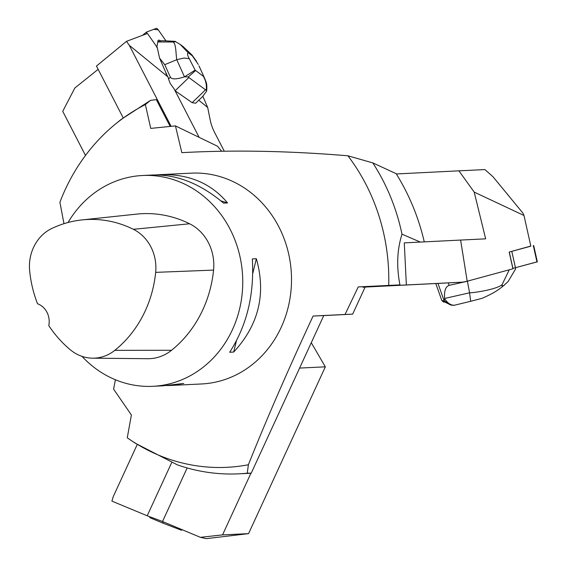 <?xml version="1.0" encoding="UTF-8"?>
<svg xmlns="http://www.w3.org/2000/svg" width="567" height="567" viewBox="0 0 567 567"><rect width="100%" height="100%" fill="white"/><g stroke="black" fill="none" stroke-linecap="round" stroke-linejoin="round"><path stroke-width="0.85" d="M68.047 222.498A105.533 95.008 87.2 0 1 100.267 188.96A105.533 95.008 87.2 0 1 142.657 175.494A105.533 95.008 87.2 0 1 242.619 276.342A105.533 95.008 87.2 0 1 152.785 386.311A105.533 95.008 87.2 0 1 81.981 356.352M152.785 386.311L162.892 385.822L183.736 383.448L170.206 385.475L201.547 383.965A105.533 95.008 -92.8 0 0 243.93 370.499A105.533 95.008 -92.8 0 0 287.604 249.608A105.533 95.008 -92.8 0 0 191.412 173.148L160.071 174.657C188.57 173.771 211.066 183.198 227.558 202.936L223.547 203.128C200.527 183.708 176.932 174.331 152.764 175.005L142.657 175.494M170.206 385.475L166.861 385.553M156.109 174.927L160.071 174.657M233.682 352.05L229.67 352.242C246.879 325.522 254.434 294.408 252.329 258.906L256.348 258.715C266.284 293.841 258.729 324.955 233.682 352.05L236.368 341.015M81.988 219.918L136.739 214.106A116.086 104.512 87.2 0 1 189.605 223.774A44.85 40.377 87.2 0 1 213.568 270.105A116.086 104.512 87.2 0 1 171.546 350.278A44.85 40.377 87.2 0 1 147.696 358.705L92.641 358.174A41.667 37.514 87.2 0 1 70.28 349.761A112.904 101.649 87.2 0 1 48.783 325.578A18.47 16.627 87.2 0 0 37.535 303.763A112.904 101.649 87.2 0 1 29.661 270.891A41.667 37.514 87.2 0 1 51.916 228.416A112.904 101.649 87.2 0 1 81.988 219.918A112.904 101.649 87.2 0 1 133.401 229.316A41.667 37.514 87.2 0 1 155.663 272.366A112.904 101.649 87.2 0 1 114.803 350.342A41.667 37.514 87.2 0 1 92.641 358.174M220.861 200.86L227.558 202.936M256.348 258.715L252.783 273.386M399.933 284.868L363.114 286.718L362.887 287.214L365.105 287.115L352.674 314.139L345.048 314.458L358.238 286.923L399.933 284.868C396.39 266.653 397.077 249.756 401.996 234.178A197.075 177.436 -92.8 0 0 372.81 162.899L396.17 173.672C409.261 194.807 418.63 217.544 424.272 241.875M401.996 234.178L420.31 242.074M115.399 379.748L113.598 389.132L131.388 415.001L127.263 437.795A190.009 171.071 -92.8 0 0 130.566 440.056L135.336 443.245L177.343 464.848A197.075 177.436 -92.8 0 0 238.615 473.835A197.075 177.436 -92.8 0 0 247.269 473.183L251.231 473.183L323.757 315.592L352.674 314.139M221.484 151.013L217.544 146.243L175.451 125.902L150.751 128.397L145.365 104.576A190.009 171.071 -92.8 0 0 132.246 112.004A190.009 171.071 -92.8 0 0 115.385 124.123A190.009 171.071 -92.8 0 0 59.904 202.263L63.972 223.681M145.365 104.576L150.567 100.345L121.026 119.509L115.385 124.123M388.714 285.414A190.009 171.071 -92.8 0 0 347.925 155.797L372.81 162.899M130.566 440.056A190.009 171.071 -92.8 0 0 248.381 464.756L247.269 473.183M345.048 314.458L313.097 316.046C287.873 370.265 266.306 419.835 248.381 464.756M175.451 125.902L181.837 152.658C233.604 149.837 288.964 150.879 347.925 155.797M170.128 126.37L156.329 99.636L150.567 100.345M406.341 284.556L404.278 242.874L404.888 242.846M313.097 316.046L323.757 315.592M160.695 40.909A8.377 2.19 51.1 0 0 158.406 40.292A8.377 2.19 51.1 0 0 158.278 41.915L160.263 40.966L162.502 40.704L174.997 41.327C176.252 41.561 175.572 41.788 172.956 42.015C176.153 43.014 175.82 54.127 176.755 59.698L164.742 64.673L170.376 77.197C171.858 79.536 176.557 79.415 184.466 76.821L176.755 59.698L184.02 58.04L189.243 58.656L195.147 70.131L203.397 76.375C205.892 80.734 206.827 85.319 206.204 90.146L206.629 91.131C207.465 82.662 205.601 81.457 204.97 79.096L205.956 81.691M164.742 64.673L159.575 58.139L166.981 75.248M166.705 73.972L165.855 73.278L168.151 77.318L168.512 78.99L170.376 77.197M159.575 58.139L157.25 47.515L147.455 33.467L126.512 41.327L129.297 45.325L167.945 76.935M129.297 45.325L171.085 126.278M168.512 78.99L170.199 83.448L174.119 88.891L199.13 137.349M158.406 40.292L158.108 40.533A8.377 2.19 51.1 0 0 157.91 41.887L158.278 41.915M98.148 69.33L74.823 88.027L62.731 111.33L85.497 155.436M126.512 41.327L96.454 66.048L123.174 117.808M202.844 96.298L207.692 107.503L210.378 120.828A26.38 10.241 57.8 0 0 214.921 133.089L224.156 150.978M192.149 102.677L205.509 89.813L188.854 77.53L175.097 90.777L192.149 102.677L195.658 103.222L202.547 96.588L206.629 91.131M207.692 107.503L198.783 100.21M205.509 89.813L206.204 90.146M188.854 77.53L188.308 76.942L184.466 76.821M156.79 47.522L157.775 41.951L172.956 42.015M189.243 58.656C187.33 55.063 187.032 53.135 188.336 52.859L180.235 44.467L174.997 41.327M184.714 76.736L195.147 70.131M195.53 70.57L188.308 76.942M180.235 44.467L183.035 46.537L192.305 55.793L198.294 64.454M188.336 52.859L192.305 55.793M204.978 79.096L198.953 65.815M165.904 40.789L158.441 30.094A2.091 0.546 51.1 0 0 156.421 28.35L146.57 32.043A2.091 0.546 51.1 0 0 146.534 32.071A2.091 0.546 51.1 0 0 147.087 33.602L146.577 32.043L153.7 29.371L158.243 29.817L165.904 40.789M523.979 215.488L474.203 192.107L458.916 170.83L484.934 169.583L492.985 176.727L522.994 213.192L523.979 215.488L530.847 246.184L509.173 252.074L512.922 268.801L467.208 281.218L462.764 282.139L448.27 282.905L449.149 285.378C445.577 286.548 444.067 290.914 444.613 298.462L469.575 292.806L467.406 281.246L449.149 285.378M462.764 282.139L362.923 287.129M448.27 282.905L362.901 287.178M467.208 281.218L460.61 240.061L485.664 238.842L474.203 192.107M458.916 170.83L396.347 173.963M460.61 240.061L404.278 242.874M437.958 283.422L444.188 300.914L444.634 298.696C447.455 303.111 450.701 305.287 454.373 305.244L470.681 301.29L469.575 292.806C476.925 292.586 497.89 288.816 502.114 284.591L502.071 285.966L503.652 285.598L508.11 281.551L515.609 268.914L515.339 267.837M444.188 300.914L441.849 300.602L450.694 304.961M443.784 302.218L441.849 300.602L435.789 283.528L441.835 300.574M467.406 281.246L470.334 280.367M509.258 269.793L502.114 284.591M454.373 305.244L451.764 305.152L444.372 301.034M481.929 298.377L481.907 298.391C497.748 291.516 500.987 287.547 504.673 284.811M481.95 298.355L470.681 301.29M509.173 252.074L530.818 246.05M533.682 245.504L537.339 261.841L512.83 268.411L536.949 261.89M187.167 467.952L162.516 521.505L147.207 515.779L111.883 501.115L113.357 496.38L137.235 444.493M206.324 538.65L248.566 533.632L222.547 534.887L200.392 537.325L206.324 538.65M162.516 521.505L200.392 537.325M248.566 533.632L325.338 366.835L299.61 368.075M222.547 534.887L250.926 473.218M147.207 515.779L171.751 462.452M311.283 342.702L325.338 366.835M163.119 521.76A2.091 1.035 112.6 0 0 163.494 523.355A2.091 1.035 112.6 0 0 163.509 523.362L181.185 530.145A2.091 1.035 112.6 0 0 182.213 529.734M150.071 517.756A2.091 1.035 -67.4 0 1 150.057 517.749A2.091 1.035 -67.4 0 1 149.61 516.679L150.071 517.756L163.48 523.348M133.401 229.316L189.605 223.774M155.663 272.366L213.568 270.105M114.803 350.342L171.546 350.278M146.534 32.071L142.487 35.331L146.499 32.106M511.817 251.465L515.474 267.801M536.97 261.961L533.313 245.624M512.937 268.389L509.279 252.053M249.962 473.289L238.615 473.835M183.106 46.586L191.993 54.999L196.508 61.307M204.9 78.933L199.315 66.523M515.538 268.496L515.389 267.83M451.764 305.145L450.304 304.89M452.296 305.223L453.997 305.322M163.494 523.355L150.057 517.749"/></g></svg>
